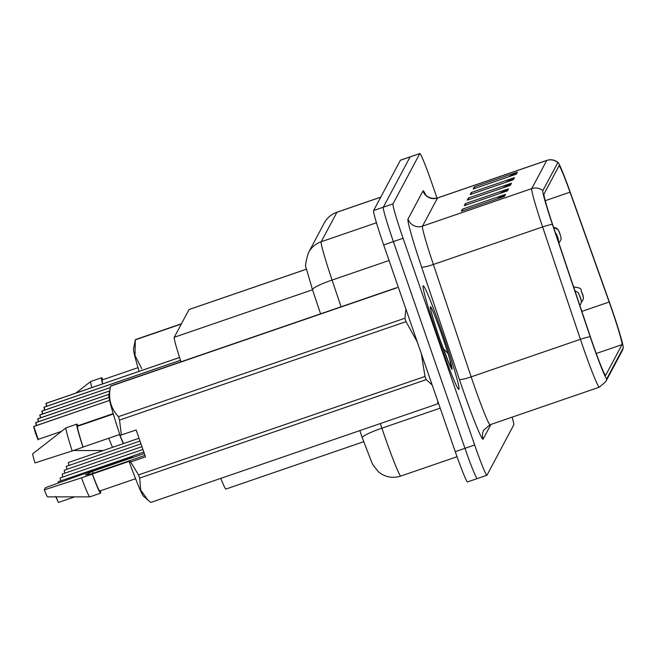 <?xml version="1.0" encoding="UTF-8"?>
<svg xmlns="http://www.w3.org/2000/svg" width="656" height="656" viewBox="0 0 656 656"><rect width="100%" height="100%" fill="white"/><g stroke="black" fill="none" stroke-linecap="round" stroke-linejoin="round"><path stroke-width="0.98" d="M180.982 361.8A34.219 1.73 -109 0 1 174.242 337.291L189.018 309.558A34.219 1.73 -109 0 1 189.084 309.501L306.426 269.181M363.637 441.734L225.853 489.073A34.219 1.73 -109 0 1 220.801 478.38M442.808 334.24A54.751 2.772 71 0 0 423.235 285.795A54.751 2.772 71 0 0 439.249 340.915A54.751 2.772 71 0 0 458.823 389.361A54.751 2.772 71 0 0 442.808 334.24A54.751 2.772 71 0 0 423.235 285.795A54.751 2.772 71 0 0 439.249 340.915A54.751 2.772 71 0 0 458.823 389.361A54.751 2.772 71 0 0 442.808 334.24M611.261 307.976A36.498 1.845 -109 0 1 622.003 344.654L605.66 375.322A36.498 1.845 -109 0 1 605.595 375.396A36.498 1.845 -109 0 1 590.49 337.077L552.688 224.696A36.498 1.845 -109 0 1 543.996 194.037L558.986 165.894A36.498 1.845 -109 0 1 559.06 165.829A36.498 1.845 -109 0 1 570.015 192.175L609.17 302.022A36.498 1.845 -109 0 1 611.261 307.976M611.376 307.754A40.041 2.025 71 0 0 609.08 301.235L569.925 191.38A40.041 2.025 71 0 0 558.117 162.565A40.041 2.025 71 0 0 557.83 162.557L542.84 190.691A40.041 2.025 71 0 0 552.377 224.327L590.179 336.717A40.041 2.025 71 0 0 606.816 378.668L623.159 347.992A40.041 2.025 71 0 0 623.2 347.877A40.041 2.025 71 0 0 611.376 307.754M437.035 198.096L432.091 183.811A34.219 1.73 71 0 0 419.856 153.529L410.156 156.866A34.219 1.73 71 0 0 410.098 156.923L383.301 207.214A34.219 1.73 71 0 0 393.379 241.597L464.965 448.327A34.219 1.73 71 0 0 477.191 478.601A34.219 1.73 71 0 0 477.256 478.544M419.856 153.529A34.219 1.73 71 0 0 419.791 153.594L393.001 203.877A34.219 1.73 71 0 0 403.071 238.267L474.657 444.998A34.219 1.73 71 0 0 486.891 475.272A34.219 1.73 71 0 0 486.957 475.206L513.746 424.924A34.219 1.73 71 0 0 512.156 417.15M504.423 196.447L461.324 211.248L462.439 209.166L505.53 194.356L504.423 196.447M513.32 179.752L470.221 194.561L471.328 192.47L514.427 177.661L513.32 179.752M516.28 174.184L473.181 188.994L474.296 186.911L517.395 172.102L516.28 174.184M507.383 190.88L464.292 205.689L465.399 203.598L508.498 188.797L507.383 190.88M510.352 185.312L467.252 200.121L468.368 198.038L511.467 183.229L510.352 185.312M468.368 198.038L468.892 199.563M502.594 187.985L510.015 183.877A9.127 9.102 28 0 1 511.467 183.229M465.399 203.598L465.932 205.123M499.626 193.545L507.047 189.436A9.127 9.102 28 0 1 508.498 188.797M474.296 186.911L474.821 188.436M508.523 176.849L515.944 172.749A9.127 9.102 28 0 1 517.395 172.102M471.328 192.47L471.861 193.996M505.555 182.417L512.976 178.309A9.127 9.102 28 0 1 514.427 177.661M462.439 209.166L462.964 210.691M496.666 199.112L504.079 195.004A9.127 9.102 28 0 1 505.53 194.356M400.463 160.195A34.219 1.73 71 0 0 400.398 160.261L373.608 210.543A34.219 1.73 71 0 0 383.678 244.934L455.264 451.656A34.219 1.73 71 0 0 467.498 481.939L477.191 478.601A34.219 1.73 71 0 1 464.965 448.327L393.379 241.597A34.219 1.73 71 0 1 383.301 207.214L410.098 156.923A34.219 1.73 71 0 1 410.156 156.866L400.463 160.195M582.676 300.448A5.707 5.674 -169.9 0 0 583.028 295.913L581.724 292.158L583.028 295.913M583.02 295.93A5.707 5.699 67.1 0 1 581.265 302.178M46.1 403.317L179.572 357.446L45.977 403.432M45.945 403.522L46.609 406.285L46.092 403.342L179.58 357.479M553.631 227.501A5.707 5.674 10.1 0 1 558.953 231.322L560.257 235.086L558.953 231.322A5.707 5.699 -112.9 0 0 553.615 227.46L558.002 229.543L559.986 233.815L558.961 231.306L561.011 237.226L561.052 239.547L559.06 242.95M580.617 304.302A5.707 5.674 -169.9 0 0 580.978 299.767L579.674 296.012L580.978 299.767M580.97 299.784A5.707 5.699 67.1 0 1 579.838 305.425M44.042 407.163L180.49 360.283L43.927 407.286M43.895 407.368L44.559 410.139L44.042 407.196L180.498 360.308M555.46 232.937A5.707 5.674 10.1 0 1 556.903 235.176L558.207 238.94L556.903 235.176A5.707 5.699 -112.9 0 0 555.435 232.872M41.992 411.017L110.331 387.54L41.869 411.14M41.836 411.222L42.501 413.993L41.984 411.05L110.323 387.573M39.959 414.863L109.683 390.91L39.819 414.994M39.786 415.076L40.451 417.847L39.934 414.904L109.675 390.943M119.679 434.485A34.219 1.73 71 0 0 123.64 443.53M119.54 434.534A36.498 1.845 71 0 0 123.328 443.636M108.765 438.233A36.498 1.845 71 0 0 112.561 447.335M181.31 324.031L135.284 339.849L135.029 355.544L141.729 368.68M135.284 339.849A61.598 3.116 71 0 1 135.415 339.603L181.441 323.785M135.218 340.185L133.537 348.902A53.612 2.714 71 0 0 139.138 371.345M138.022 367.647L102.287 379.922A34.219 1.73 71 0 0 102.787 383.834M102.894 379.717A36.498 1.845 71 0 0 101.549 377.766A36.498 1.845 71 0 0 102.574 383.908M101.549 377.766L90.774 381.464A36.498 1.845 71 0 0 90.741 381.48A36.498 1.845 71 0 0 91.799 387.606M447.999 353.568A32.628 1.648 71 0 0 442.087 335.585A32.628 1.648 71 0 0 430.361 306.778A32.628 1.648 71 0 0 439.963 339.57L449.45 364.531L451.91 369.385C452.386 369.336 451.763 366.253 450.024 360.144L447.999 353.568L443.03 348.172M405.9 309.107L404.949 318.217L118.449 416.667C110.602 408.262 107.986 398.102 110.593 386.195A61.598 3.116 71 0 1 110.725 385.949L397.224 287.5A61.598 3.116 71 0 0 397.093 287.746L110.593 386.195L108.847 395.248A53.612 2.714 71 0 0 120.081 435.371L136.161 429.975L145.484 456.896L130.708 461.972L138.506 474.903L425.006 376.454L421.308 353.6M425.006 376.454A61.598 3.116 71 0 0 426.211 379.635L139.712 478.076L140.687 490.089L147.953 500.11L150.839 502.414L437.339 403.973A61.598 3.116 71 0 0 437.47 403.727L437.896 401.505M432.189 385.015L426.211 379.635M130.708 461.972L129.404 462.291A53.612 2.714 71 0 0 143.557 496.264L147.953 500.11M94.505 470.155A36.498 1.845 71 0 0 94.464 470.049L132.094 457.24L132.766 455.986L143.803 452.058M138.506 474.903A61.598 3.116 71 0 0 139.712 478.076M129.404 462.291L130.077 461.037L92.365 473.993A34.219 1.73 71 0 0 99.835 491L135.571 478.716M92.365 473.993L92.283 474.14A36.498 1.845 71 0 0 100.573 493.156A36.498 1.845 71 0 0 100.442 490.786M92.283 474.14L81.508 477.847A36.498 1.845 71 0 0 89.774 496.863A36.498 1.845 71 0 0 89.806 496.854L100.573 493.156M81.508 477.847L44.313 489.835L45.469 487.67L94.464 470.049M44.313 489.835A22.812 1.156 71 0 0 47.626 496.871L89.774 496.863M93.144 473.247A25.789 1.304 71 0 0 92.545 471.311L85.321 474.96L91.151 473.927L144.976 455.436M404.949 318.217A61.598 3.116 71 0 0 406.023 321.645L119.523 420.086L121.393 435.051M417.249 341.883L406.023 321.645M118.449 416.667A61.598 3.116 71 0 0 119.523 420.086M113.332 413.993L77.597 426.269A34.219 1.73 71 0 0 83.041 447.072L119.777 434.452M78.203 426.064A36.498 1.845 71 0 0 76.85 424.112A36.498 1.845 71 0 0 82.959 447.228L83.041 447.072M76.85 424.112L66.076 427.819A36.498 1.845 71 0 0 66.051 427.835A36.498 1.845 71 0 0 72.185 450.926L82.959 447.228M66.051 427.835L32.8 453.731A22.812 1.156 71 0 0 34.989 462.923L72.185 450.926M144.312 453.517L92.545 471.311M450.024 360.144L450.984 367.77M56.113 496.871L58.392 502.455L55.883 496.871M58.4 502.455L74.653 496.871L58.392 502.455L55.744 496.461M37.728 418.93L38.401 421.693L37.884 418.758L109.027 394.313L37.769 418.848M35.678 422.784L36.342 425.547L35.826 422.612L109.019 397.462L35.711 422.702M33.8 426.425L109.609 400.373L33.661 426.556M37.958 438.93L35.588 433.378L33.776 426.466L109.618 400.398M306.434 269.214L189.018 309.558M312.502 289.788L174.242 337.291M622.003 344.654L596.238 353.502M490.909 424.448L483.087 439.135A11.406 11.382 28 0 1 483.792 430.065L490.04 424.744A45.625 2.312 71 0 1 473.73 384.375A45.625 2.312 71 0 1 471.164 376.856A11.406 1.451 -18.6 0 1 459.38 379.373L421.578 266.992A57.031 2.886 -109 0 1 407.999 219.079L422.989 190.937A57.031 2.886 -109 0 1 425.678 194.84M483.087 439.135A57.031 2.886 -109 0 1 462.587 388.77A57.031 2.886 -109 0 1 459.38 379.373M542.84 190.691A11.406 11.382 -152 0 0 531.745 188.608L546.743 160.466A11.406 11.382 28 0 1 557.83 162.557M552.377 224.327A11.406 1.451 161.4 0 0 542.61 226.935A45.625 2.312 -109 0 1 531.745 188.608L422.497 226.148A45.625 2.312 71 0 0 433.362 264.475L471.164 376.856L580.412 339.316L542.61 226.935L433.362 264.475A11.406 1.451 -18.6 0 1 421.578 266.992M422.989 190.937A11.406 11.382 28 0 0 437.495 198.005L546.743 160.466A45.625 2.312 -109 0 1 546.825 160.384L437.577 197.923A45.625 2.312 71 0 0 437.495 198.005L422.497 226.148A11.406 11.382 28 0 1 407.999 219.079M590.179 336.717A11.406 1.451 161.4 0 0 580.412 339.316A45.625 2.312 -109 0 0 599.289 387.204L605.718 381.718L622.06 351.05A11.406 11.382 -152 0 0 623.159 347.992M606.816 378.668A11.406 11.382 28 0 1 605.718 381.718M474.657 444.998L455.264 451.656M419.791 153.594L400.398 160.261M393.001 203.877L373.608 210.543M403.071 238.267L383.678 244.934M609.17 302.022L581.856 311.411M570.015 192.175L545.243 200.687M508.999 185.779L510.015 183.877M511.959 180.22L512.976 178.309M514.927 174.652L515.944 172.749M506.03 191.347L507.047 189.436M503.07 196.907L504.079 195.004M380.341 423.555L381.89 428.171A45.625 2.312 71 0 0 384.465 435.691A45.625 2.312 71 0 0 400.775 476.059L457.043 456.724M440.192 408.139L381.89 428.171A22.812 2.895 161.4 0 0 362.292 437.814L359.865 430.59M324.244 223.056A22.812 22.763 28 0 1 336.922 212.249L321.21 241.744A45.625 2.312 71 0 0 332.075 280.071A22.812 2.895 161.4 0 0 312.477 289.714L306.27 268.386C304.901 266.754 305.655 261.473 308.533 252.544L324.244 223.056C327.123 217.817 331.378 214.184 337.012 212.167A45.625 2.312 71 0 0 336.922 212.249L380.718 197.202M341.071 306.795L332.075 280.071L389.065 260.489M308.533 252.544A22.812 22.763 28 0 1 321.21 241.744L376.47 222.753M68.363 463.062L69.011 465.448M574.336 289.058A8.553 0.435 -109 0 1 573.926 286.992C585.013 288.419 579.24 290.198 582.192 293.043C583.25 295.651 583.602 297.562 583.258 298.767M46.092 403.342L46.814 406.212M66.305 466.916L66.961 469.302M64.255 470.77L64.911 473.148M62.197 474.624L62.853 477.002M60.147 478.478L60.803 480.856M44.042 407.196L44.756 410.066M557.748 238.03L556.911 235.16L557.748 238.03M41.984 411.05L42.706 413.92M39.934 414.904L40.656 417.774M430.689 309.517L430.68 309.058C429.86 306.639 433.116 319.956 439.971 339.546A32.628 1.648 71 0 0 450.828 367.458M58.097 482.324L58.253 482.996M37.884 418.758L38.597 421.628M35.826 422.612L36.547 425.482M33.776 426.466L38.245 439.372C37.171 436.921 40.024 445.014 35.588 433.378L33.628 426.638M558.117 162.565C554.746 159.843 550.983 159.113 546.825 160.384M623.2 347.877L622.06 351.05M486.891 475.272L477.191 478.601M599.289 387.204L490.04 424.744M437.577 197.923C428.015 200.17 423.973 192.774 425.211 194.217M400.775 476.059C393.903 478.257 387.384 477.511 381.202 473.821L378.266 471.656L372.477 464.186L362.292 437.814M337.012 212.167L380.751 197.136M320.595 313.83L312.477 289.714M68.314 462.537L139.023 438.241M66.264 466.391L139.999 441.053M574.869 290.657L578.33 292.855L580.134 296.897C581.191 299.505 581.552 301.416 581.208 302.621M64.214 470.245L140.966 443.866M62.156 474.099L141.942 446.679M60.106 477.953L142.918 449.491M558.994 243.442L557.936 237.669L555.427 232.847M73.357 450.524L103.295 450.516M75.834 393.092L90.741 381.48M58.056 481.799L132.668 456.166M37.9 418.717L109.027 394.281M35.85 422.571L109.011 397.438M38.245 439.372L61.492 431.386M78.015 425.703L113.217 413.608"/></g></svg>
